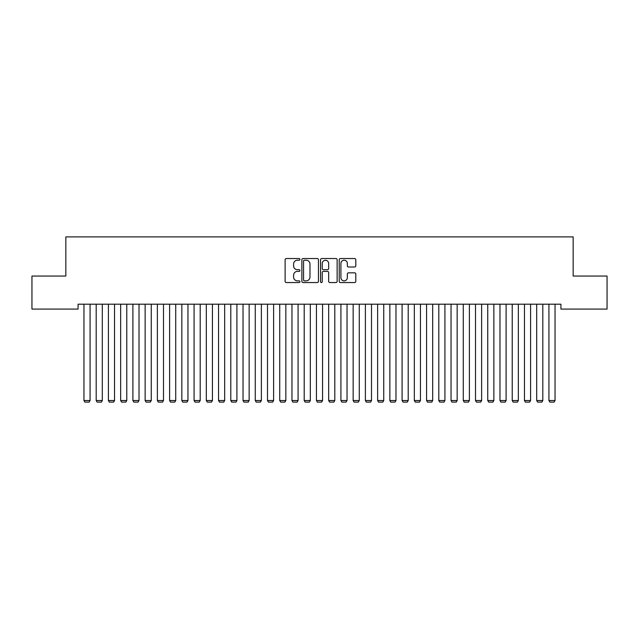 <?xml version="1.0" encoding="UTF-8"?>
<svg xmlns="http://www.w3.org/2000/svg" width="639" height="639" viewBox="0 0 639 639"><rect width="100%" height="100%" fill="white"/><g stroke="black" fill="none" stroke-linecap="round" stroke-linejoin="round"><path stroke-width="0.96" d="M299.923 259.37A0.839 0.839 0 0 0 299.084 258.531L286.32 258.531A1.198 1.198 0 0 0 285.122 259.73L285.122 281.352A1.198 1.198 0 0 0 286.32 282.55L299.084 282.55A0.839 0.839 0 0 0 299.923 281.711A0.839 0.839 0 0 0 299.084 280.872L297.431 280.872A3.842 3.842 0 0 1 293.589 277.03L293.589 275.225A3.842 3.842 0 0 1 297.431 271.383L299.084 271.383A0.839 0.839 0 0 0 299.923 270.545A0.839 0.839 0 0 0 299.084 269.706L297.431 269.706A3.842 3.842 0 0 1 293.589 265.856L293.589 264.059A3.842 3.842 0 0 1 297.431 260.217L299.084 260.217A0.839 0.839 0 0 0 299.923 259.37M354.597 266.998A1.198 1.198 0 0 0 355.803 265.8L355.803 259.73A1.198 1.198 0 0 0 354.597 258.531L340.427 258.531A1.198 1.198 0 0 0 339.229 259.73L339.229 281.352A1.198 1.198 0 0 0 340.427 282.55L354.597 282.55A1.198 1.198 0 0 0 355.803 281.352L355.803 274.027A1.198 1.198 0 0 0 354.597 272.829L348.535 272.829A1.198 1.198 0 0 0 347.336 274.027L347.336 277.661A3.211 3.211 0 0 1 344.125 280.872A3.211 3.211 0 0 1 340.906 277.661L340.906 263.428A3.211 3.211 0 0 1 344.125 260.217A3.211 3.211 0 0 1 347.336 263.428L347.336 265.8A1.198 1.198 0 0 0 348.535 266.998L354.597 266.998M560.922 304.196L78.078 304.196L78.078 309.084L31.95 309.084L31.95 276.048L65.841 276.048L65.841 236.893L573.159 236.893L573.159 276.048L607.05 276.048L607.05 309.084L560.922 309.084L560.922 304.196M318.446 259.73A1.198 1.198 0 0 0 317.248 258.531L303.078 258.531A1.198 1.198 0 0 0 301.872 259.73L301.872 281.352A1.198 1.198 0 0 0 303.078 282.55L317.248 282.55A1.198 1.198 0 0 0 318.446 281.352L318.446 259.73M321.752 258.531L335.922 258.531A1.198 1.198 0 0 1 337.128 259.73L337.128 281.352A1.198 1.198 0 0 1 335.922 282.55L329.86 282.55A1.198 1.198 0 0 1 328.662 281.352L328.662 272.581A1.198 1.198 0 0 0 327.456 271.383L323.43 271.383A1.198 1.198 0 0 0 322.232 272.581L322.232 281.711A0.839 0.839 0 0 1 321.393 282.55A0.839 0.839 0 0 1 320.554 281.711L320.554 259.73A1.198 1.198 0 0 1 321.752 258.531M304.396 260.217A0.839 0.839 0 0 0 303.557 261.055L303.557 280.034A0.839 0.839 0 0 0 304.396 280.872L306.137 280.872A3.842 3.842 0 0 0 309.979 277.03L309.979 264.059A3.842 3.842 0 0 0 306.137 260.217L304.396 260.217M328.662 263.484A3.211 3.211 0 0 0 325.443 260.273A3.211 3.211 0 0 0 322.232 263.484L322.232 268.5A1.198 1.198 0 0 0 323.43 269.706L327.456 269.706A1.198 1.198 0 0 0 328.662 268.5L328.662 263.484M90.075 304.196L90.075 400.517L83.957 400.517L83.957 304.196M90.075 400.517L89.156 402.107L84.875 402.107L83.957 400.517M102.312 304.196L102.312 400.517L96.193 400.517L96.193 304.196M102.312 400.517L101.393 402.107L97.104 402.107L96.193 400.517M114.541 304.196L114.541 400.517L108.422 400.517L108.422 304.196M114.541 400.517L113.63 402.107L109.341 402.107L108.422 400.517M126.778 304.196L126.778 400.517L120.659 400.517L120.659 304.196M126.778 400.517L125.859 402.107L121.578 402.107L120.659 400.517M139.014 304.196L139.014 400.517L132.896 400.517L132.896 304.196M139.014 400.517L138.096 402.107L133.815 402.107L132.896 400.517M151.251 304.196L151.251 400.517L145.133 400.517L145.133 304.196M151.251 400.517L150.333 402.107L146.051 402.107L145.133 400.517M163.488 304.196L163.488 400.517L157.37 400.517L157.37 304.196M163.488 400.517L162.57 402.107L158.288 402.107L157.37 400.517M175.725 304.196L175.725 400.517L169.607 400.517L169.607 304.196M175.725 400.517L174.806 402.107L170.525 402.107L169.607 400.517M187.962 304.196L187.962 400.517L181.843 400.517L181.843 304.196M187.962 400.517L187.043 402.107L182.762 402.107L181.843 400.517M200.199 304.196L200.199 400.517L194.08 400.517L194.08 304.196M200.199 400.517L199.28 402.107L194.999 402.107L194.08 400.517M212.436 304.196L212.436 400.517L206.317 400.517L206.317 304.196M212.436 400.517L211.517 402.107L207.236 402.107L206.317 400.517M224.672 304.196L224.672 400.517L218.554 400.517L218.554 304.196M224.672 400.517L223.754 402.107L219.473 402.107L218.554 400.517M236.909 304.196L236.909 400.517L230.791 400.517L230.791 304.196M236.909 400.517L235.991 402.107L231.709 402.107L230.791 400.517M249.138 304.196L249.138 400.517L243.028 400.517L243.028 304.196M249.138 400.517L248.228 402.107L243.938 402.107L243.028 400.517M261.375 304.196L261.375 400.517L255.257 400.517L255.257 304.196M261.375 400.517L260.464 402.107L256.175 402.107L255.257 400.517M273.612 304.196L273.612 400.517L267.493 400.517L267.493 304.196M273.612 400.517L272.693 402.107L268.412 402.107L267.493 400.517M285.849 304.196L285.849 400.517L279.73 400.517L279.73 304.196M285.849 400.517L284.93 402.107L280.649 402.107L279.73 400.517M298.086 304.196L298.086 400.517L291.967 400.517L291.967 304.196M298.086 400.517L297.167 402.107L292.886 402.107L291.967 400.517M310.322 304.196L310.322 400.517L304.204 400.517L304.204 304.196M310.322 400.517L309.404 402.107L305.123 402.107L304.204 400.517M322.559 304.196L322.559 400.517L316.441 400.517L316.441 304.196M322.559 400.517L321.641 402.107L317.359 402.107L316.441 400.517M334.796 304.196L334.796 400.517L328.678 400.517L328.678 304.196M334.796 400.517L333.877 402.107L329.596 402.107L328.678 400.517M347.033 304.196L347.033 400.517L340.914 400.517L340.914 304.196M347.033 400.517L346.114 402.107L341.833 402.107L340.914 400.517M359.27 304.196L359.27 400.517L353.151 400.517L353.151 304.196M359.27 400.517L358.351 402.107L354.07 402.107L353.151 400.517M371.507 304.196L371.507 400.517L365.388 400.517L365.388 304.196M371.507 400.517L370.588 402.107L366.307 402.107L365.388 400.517M383.743 304.196L383.743 400.517L377.625 400.517L377.625 304.196M383.743 400.517L382.825 402.107L378.536 402.107L377.625 400.517M395.972 304.196L395.972 400.517L389.862 400.517L389.862 304.196M395.972 400.517L395.062 402.107L390.772 402.107L389.862 400.517M408.209 304.196L408.209 400.517L402.091 400.517L402.091 304.196M408.209 400.517L407.291 402.107L403.009 402.107L402.091 400.517M420.446 304.196L420.446 400.517L414.328 400.517L414.328 304.196M420.446 400.517L419.527 402.107L415.246 402.107L414.328 400.517M432.683 304.196L432.683 400.517L426.564 400.517L426.564 304.196M432.683 400.517L431.764 402.107L427.483 402.107L426.564 400.517M444.92 304.196L444.92 400.517L438.801 400.517L438.801 304.196M444.92 400.517L444.001 402.107L439.72 402.107L438.801 400.517M457.157 304.196L457.157 400.517L451.038 400.517L451.038 304.196M457.157 400.517L456.238 402.107L451.957 402.107L451.038 400.517M469.393 304.196L469.393 400.517L463.275 400.517L463.275 304.196M469.393 400.517L468.475 402.107L464.194 402.107L463.275 400.517M481.63 304.196L481.63 400.517L475.512 400.517L475.512 304.196M481.63 400.517L480.712 402.107L476.43 402.107L475.512 400.517M493.867 304.196L493.867 400.517L487.749 400.517L487.749 304.196M493.867 400.517L492.949 402.107L488.667 402.107L487.749 400.517M506.104 304.196L506.104 400.517L499.986 400.517L499.986 304.196M506.104 400.517L505.185 402.107L500.904 402.107L499.986 400.517M518.341 304.196L518.341 400.517L512.222 400.517L512.222 304.196M518.341 400.517L517.422 402.107L513.141 402.107L512.222 400.517M530.578 304.196L530.578 400.517L524.459 400.517L524.459 304.196M530.578 400.517L529.659 402.107L525.37 402.107L524.459 400.517M542.807 304.196L542.807 400.517L536.688 400.517L536.688 304.196M542.807 400.517L541.896 402.107L537.607 402.107L536.688 400.517M555.043 304.196L555.043 400.517L548.925 400.517L548.925 304.196M555.043 400.517L554.125 402.107L549.844 402.107L548.925 400.517"/></g></svg>
